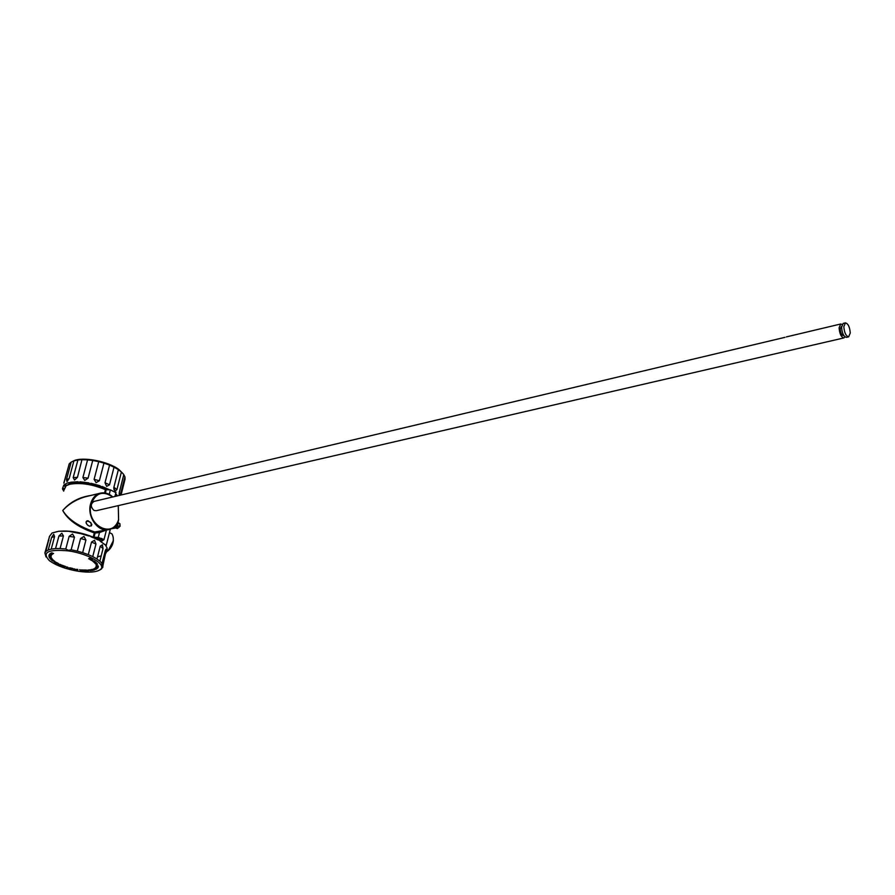 <?xml version="1.0" encoding="UTF-8"?>
<svg xmlns="http://www.w3.org/2000/svg" width="895" height="895" viewBox="0 0 895 895"><rect width="100%" height="100%" fill="white"/><g stroke="black" fill="none" stroke-linecap="round" stroke-linejoin="round"><path stroke-width="1.34" d="M119.952 524.996L120.154 526.115L118.487 527.748L117.223 528.587L116.014 527.972M845.428 322.882L843.179 323.419L841.58 327.178C842.061 333.22 843.661 336.609 846.401 337.348L848.65 336.833L850.25 333.041C849.769 326.999 848.158 323.621 845.428 322.882L843.828 326.641C844.309 332.694 845.92 336.084 848.65 336.833M841.647 326.228L840.181 328.834C840.506 332.85 841.568 335.11 843.403 335.603L843.795 335.502M842.106 324.438L840.718 324.001L839.107 327.76C839.577 333.801 841.188 337.18 843.929 337.918L845.003 336.912M118.297 505.619L118.599 519.85C116.73 525.175 113.452 528.419 108.776 529.594C98.081 532.514 86.759 516.683 90.574 503.941C92.275 498.067 95.575 494.465 100.486 493.123C104.86 492.216 108.966 493.492 112.815 496.949M112.669 496.982C102.959 490.37 95.787 492.72 91.133 504.03C85.092 524.537 112.927 539.898 118.565 519.615L118.252 505.63M843.929 337.918L96.168 510.732L93.975 510.418C90.451 506.928 90.462 503.93 93.997 501.424L784.982 337.337M98.853 493.514L93.337 494.924M89.444 526.182C86.96 524.951 85.898 523.407 86.267 521.55L88.303 521.103C90.775 522.333 91.838 523.877 91.48 525.723L89.444 526.182M86.558 521.214L88.202 520.778M78.782 571.346C66.23 569.254 56.452 565.696 49.426 560.673C41.55 552.338 47.86 549.071 68.378 550.884C88.672 553.647 107.389 564.935 100.184 569.667C96.391 572.218 89.254 572.778 78.782 571.346M68.4 550.369L65.794 548.993L69.128 536.373L72.495 533.991L74.464 537.157L71.152 549.787L68.4 550.369M60.088 548.557L55.546 548.601L58.913 536.015L61.833 533.219L63.433 535.948L60.088 548.557L65.794 548.993M51.205 549.127L48.207 550L51.586 537.47L53.711 534.259L54.584 536.564L51.205 549.127L55.546 548.601M45.902 551.398L44.884 552.942L49.37 536.955L45.902 551.398L48.207 550M46.025 556.958L44.884 552.942M49.337 536.608L52.055 532.995L58.779 531.238L68.602 531.283L79.923 533.498M101.191 555.885L97.521 556.835M63.433 535.948L58.913 536.015M85.92 540.009L80.606 538.488L83.996 536.485L85.92 540.009L82.653 552.629L77.317 551.119L80.606 538.488M103.037 548.579L100.24 546.174L102.399 544.798L103.037 548.579L99.871 561.109L96.973 559.095L100.173 546.42M106.449 549.295L102.959 565.416L101.627 564.935L105.207 550.973L106.449 549.295M71.197 462.077L73.893 460.891L69.172 478.467L67.013 481.611L66.476 479.608L71.197 462.077L69.228 463.834L63.959 483.076M73.177 477.628L77.451 477.337L74.542 480.056L73.177 477.628L77.899 460.019L81.971 459.605L77.451 477.337M94.109 479.34L99.367 480.772L96.078 482.651L94.109 479.34L98.718 461.663L92.733 460.477L88.079 478.154L84.768 480.425L82.899 477.527L87.576 459.873L82.15 459.706M109.559 465.12L114.034 467.156L109.526 484.788L106.662 486.377L105.006 482.763L109.559 465.12L103.954 463.107L99.367 480.772M114.851 491.019L113.889 487.26L116.943 489.543L115.063 491.142M63.78 483.132L68.814 465.378M62.84 489.42L63.69 491.12M109.727 489.856L102.164 486.5L101.336 487.372L99.345 486.679L100.039 485.75L91.077 483.311L90.988 484.408L88.862 483.982L88.795 482.864L79.979 481.801L80.639 482.998L78.726 482.931L77.921 481.734L70.66 482.215L71.947 483.378L70.537 483.658L69.139 482.528L66.532 483.356L63.813 485.101L62.493 488.513L62.628 489.375L63.836 489.599M113.978 489.677L114.403 488.021M123.23 473.869L119.08 469.674C108.653 461.417 82.687 456.349 73.703 460.847L73.256 461.059M97.7 537.794L103.205 539.517L102.5 540.188L96.996 538.454L97.7 537.794M67.293 485.124L70.179 484.072C80.863 482.192 92.89 484.106 106.259 489.822M104.57 492.899L105.409 489.654C92.051 484.184 80.17 482.394 69.776 484.273L66.174 485.716L63.937 490.225M54.886 532.256L57.101 531.619M70.112 483.445L65.559 486.063L63.724 485.448M65.391 486.007L64.876 486.768M91.346 525.913L90.876 522.624L87.262 520.756C85.461 521.729 85.696 523.273 87.967 525.376M91.827 524.28L91.424 525.835M90.619 495.506C79.096 497.217 69.81 502.229 62.739 510.519C68.177 519.368 78.827 526.517 94.713 531.966L94.299 532.894C78.391 527.39 67.875 519.939 62.739 510.519C68.591 504.053 76.097 499.488 85.282 496.803L97.756 493.783M58.869 531.294C69.329 530.265 80.785 532.223 93.203 537.134L99.994 540.658M118.185 522.971L117.424 526.047M106.259 552.26C113.005 545.771 114.918 539.651 111.998 533.912L110.32 533.062M104.581 544.44L100.117 541.151L104.335 544.205M107.389 540.983L108.496 536.452M106.002 530.187L99.502 532.536L95.083 533.062L94.713 531.966L108.776 529.594M93.304 537.738L91.021 536.799M88.661 535.926L79.935 533.409M77.596 532.905L68.602 531.283M115.131 495.685L115.679 496.266M115.22 495.327L116.865 495.987M107.881 489.833L101.694 487.126M99.434 486.321L90.988 484.408M88.784 483.602L80.639 482.998M78.346 482.573L71.947 483.378M105.409 489.654L110.398 489.856L115.891 492.697M101.538 541.307L103.988 539.64L98.249 537.403L93.203 537.134L94.299 532.894L95.083 533.062L93.997 537.313M98.249 537.403L99.502 532.536L99.065 531.429M115.388 494.689L116.719 494.711L115.298 495.036M91.077 483.311L91.077 484.05M99.345 486.679L100.039 485.75M79.979 481.801L80.74 482.64M70.66 482.215L72.036 483.02M64.462 484.81L66.252 485.459M64.563 484.464L66.342 485.112M62.493 488.513L63.869 488.804M62.594 488.167L63.937 488.446M70.56 482.562L69.049 482.875M79.89 482.159L77.831 482.081M90.977 483.669L88.706 483.222M102.075 486.858L99.949 486.108M117.402 495.864L116.63 495.058M77.899 460.019L73.893 460.891M87.576 459.873L92.733 460.477M98.718 461.663L103.954 463.107M113.889 487.26L118.364 469.674L114.034 467.156M118.364 469.674L121.396 471.978L116.943 489.543M119.259 495.416L119.371 492.105L123.79 474.596L121.396 471.978M119.236 492.709L123.79 474.697L124.92 476.822L120.254 495.181M121.06 494.991L125.054 479.127L124.92 476.822M116.719 494.711L115.623 493.727M119.214 492.865L120.523 494.286M82.899 477.527L88.079 478.154M89.847 559.285L91.726 559.397L89.534 559.263L90.44 558.894L88.605 558.76L89.645 558.301L88.907 558.793L90.798 558.905L89.847 559.285L91.726 559.386M88.918 558.793L90.798 558.905M90.44 558.894L89.534 559.252M88.605 558.76L89.858 558.402M91.525 560.404L90.25 559.644L92.498 559.845L91.525 560.404M90.25 559.644L92.498 559.845M91.704 560.538L94.042 560.941M95.564 562.015L93.651 561.982L94.546 561.411L92.767 561.277L94.68 561.31L93.807 561.881L95.564 562.015L93.818 561.881M94.546 561.411L93.494 561.847M92.767 561.277L94.848 561.445M96 562.396L93.919 562.205M96.951 563.369L94.255 562.53L96.302 562.686L95.127 563.145L96.951 563.369L95.127 563.145M94.792 563.089L96.101 562.754M94.255 562.53L96.425 562.81M96.626 564.174L95.306 563.772L96.078 563.492L97.488 564.051L96.212 563.872M95.262 563.626L97.555 564.23M95.496 563.738L96.336 564.051M96.179 565.886L96.716 565.506L96.078 565.215L98.316 566.009L96.179 565.886M96.168 565.785L96.761 565.83M96.078 565.226L98.316 566.009M98.327 566.826L96.179 565.998M98.148 567.408L96.067 566.613L98.148 567.408M96.045 566.692L98.305 566.938M95.966 567.385L98.081 567.564L95.966 567.385M95.731 567.329L98.081 567.553M95.262 567.866L96.481 567.777M95.575 567.519L97.756 568.068M94.579 568.403L96.906 568.84M93.774 568.974L96.011 569.377L93.774 568.974M93.561 568.896L96.011 569.377M93.651 569.377L94.221 569.287M92.297 569.455L94.523 569.958L92.297 569.455M92.107 569.377L94.534 569.947M92.465 570.462L90.764 569.667L93.147 570.16L91.849 569.433L93.55 570.238L91.167 569.746L92.465 570.462M93.147 570.16L90.764 569.656M91.682 569.466L93.55 570.227M91.178 569.757L92.621 570.428M89.768 569.925L91.972 570.54L89.768 569.925M89.601 569.835L91.972 570.54M91.044 570.562L91.614 570.484M88.157 569.97L90.742 570.697L88.157 569.97M88.157 569.981L89.724 570.238M89.108 569.891L90.742 570.697M87.307 570.473L88.907 570.641L87.307 570.473M86.714 570.093L88.907 570.697M87.755 570.73L88.661 570.652M87.005 570.149L87.889 570.451M87.195 570.887L86.009 570.048L87.195 570.887M86.009 570.048L87.408 570.887M85.394 570.865L85.506 570.137L84.331 570.025L85.719 570.048L85.618 570.775L86.714 570.887L85.394 570.865M84.331 570.025L86.714 570.887M84.734 570.831L83.761 570.003L84.734 570.831M83.761 570.003L84.958 570.842M82.485 570.686L81.926 569.88L84.074 570.797L81.993 570.003L82.485 570.686M81.993 570.003L82.709 570.708M83.727 570.663L81.646 569.869M83.011 569.958L84.074 570.797M79.901 570.07L81.602 570.316L79.901 570.07M79.61 569.701L81.602 570.383M80.147 570.328L81.355 570.339M79.901 569.779L80.595 570.149M76.03 569.388L77.608 569.377L77.91 570.137L76.03 569.466L77.608 569.377L77.91 570.137M74.33 568.873L75.583 569.746L74.33 568.873M74.319 568.806L75.583 569.746M74.475 569.466L75.314 569.623M74.486 569.153L75.258 569.298M72.775 568.549L73.871 569.41L72.775 568.549M72.775 568.47L73.871 569.41M70.783 567.989L72.696 568.448L71.421 568.862L70.783 567.989L72.148 568.515M68.982 568.236L69.776 567.732L70.347 568.593L68.982 568.236M68.714 568.157L70.023 567.799M69.899 568.023L70.347 568.593M66.387 567.464L67.998 567.475L66.778 567.106M66.521 567.027L67.226 566.994M67.08 567.117L68.054 567.419M62.65 566.188L65.559 566.445L64.675 566.915L64.373 566.166L62.65 566.188L63.758 565.808M64.585 566.77L65.559 566.445M62.986 566.199L64.597 566.099L64.608 566.714M61.789 565.853L63.03 565.539M59.685 564.98L62.314 565.248L59.685 564.98L60.849 564.622L61.117 565.439M61.106 565.461L62.314 565.248M57.783 564.107L60.122 564.409M58.857 564.611L59.864 564.32M56.318 563.347L58.432 563.481M56.575 562.575L57.537 563.011L55.949 563.156L57.537 563M55.188 562.731L56.463 562.989M55.926 562.686L57.19 562.921M55.087 562.026L56.463 562.44M54.103 562.038L55.199 562.351M54.964 561.422L53.465 560.964M52.66 560.997L53.521 561.075M53.275 560.259L54.024 560.717L52.111 560.639L54.024 560.717M51.597 560.214L52.827 560.572M52.458 560.27L53.7 560.606M50.858 559.532L52.1 559.923M51.776 559.621L53.297 560.091M50.232 558.782L52.492 559.33M52.436 559.174L50.232 558.838L52.436 559.174M49.628 557.977L51.63 558.144M50.97 558.402L51.944 558.614M51.082 557.462L49.348 557.574L51.507 557.909M49.158 557.171L50.254 557.63M50.12 557.339L51.228 557.786M48.912 556.22L51.172 556.791M51.172 556.746L48.901 556.276L51.172 556.746M48.934 555.538L51.104 556.242M50.254 555.359L49.169 554.799L51.351 555.336M49.303 555.113L50.344 555.113M49.594 554.173L51.787 554.721L49.628 554.62L51.429 555.213L49.281 554.598L51.418 554.699L49.639 554.094L51.798 554.71M51.418 554.699L49.281 554.598M49.628 554.62L51.485 555.135M49.818 553.904L52.011 554.486M50.635 553.289L52.794 553.927L50.5 553.692L52.19 554.352L50.12 553.647L52.794 553.927M52.402 553.882L50.12 553.647M50.5 553.692L52.279 554.285M52.38 553.222L53.599 553.468M51.317 552.942L52.067 552.841M51.552 552.998L53.364 553.434M107.243 549.899L106.997 548.691M105.073 544.473L107.143 548.132L106.908 549.049M79.979 533.118L91.111 536.474L98.025 539.965M54.584 536.564L51.586 537.47M48.912 540.267L48.252 540.468M94.523 540.289L95.966 544.026L91.536 542.034L94.523 540.289M101.773 568.28L102.791 567.396L102.959 565.416M95.966 544.026L92.744 556.612L88.292 554.631L91.536 542.034M71.152 549.787L77.317 551.119M82.653 552.629L88.292 554.631M92.744 556.612L96.984 558.983M99.871 561.109L102.052 563.47M101.616 568.873L99.792 569.947M98.618 539.875L100.206 540.781M117.122 523.183L115.567 526.372M116.898 524.157L116.249 526.719L114.963 526.07M111.562 528.609L117.133 527.177L118.52 520.096M114.336 526.954L115.981 527.793M116.495 527.871L111.763 528.71M118.207 522.904L120.042 523.899L118.274 522.646M118.532 523.127L118.252 523.698M117.849 525.253L117.368 526.249M120.042 523.899L119.326 526.775L117.816 526.003M119.326 526.775L118.453 527.77M97.577 538.645L99.032 537.738M98.305 537.973C97.13 538.958 98.327 539.64 101.896 540.009C103.082 539.014 101.873 538.331 98.305 537.973M108.194 550.626L113.341 540.703M113.374 540.513L111.741 546.151L108.049 550.772M784.613 337.426L784.054 337.46M74.464 537.157L69.128 536.373M106.091 552.953L104.983 551.823M66.476 479.608L69.116 478.657M105.006 482.763L109.526 484.788M106.181 489.822L105.364 493.022M109.246 494.387L110.398 489.856M101.661 538.365L102.511 539.808M97.421 538.376L101.952 540.021L102.914 539.092M113.396 540.345C113.005 544.607 111.159 548.132 107.881 550.928M113.788 487.797L114.034 489.845M110.342 529.135L106.057 546.084M109.459 532.637L111.998 533.912M114.94 496.445L116.014 492.172M106.404 530.108L103.988 539.64M125.02 477.158L120.489 495.125M119.136 493.805L119.359 495.394M106.091 549.161L105.409 550.291M100.24 546.174L96.973 559.095M101.963 563.637L101.627 564.935M106.527 550.559L107.143 548.132M100.184 569.667L101.56 568.929M786.369 336.912L840.718 324.001M100.385 493.145L97.98 493.727"/></g></svg>
